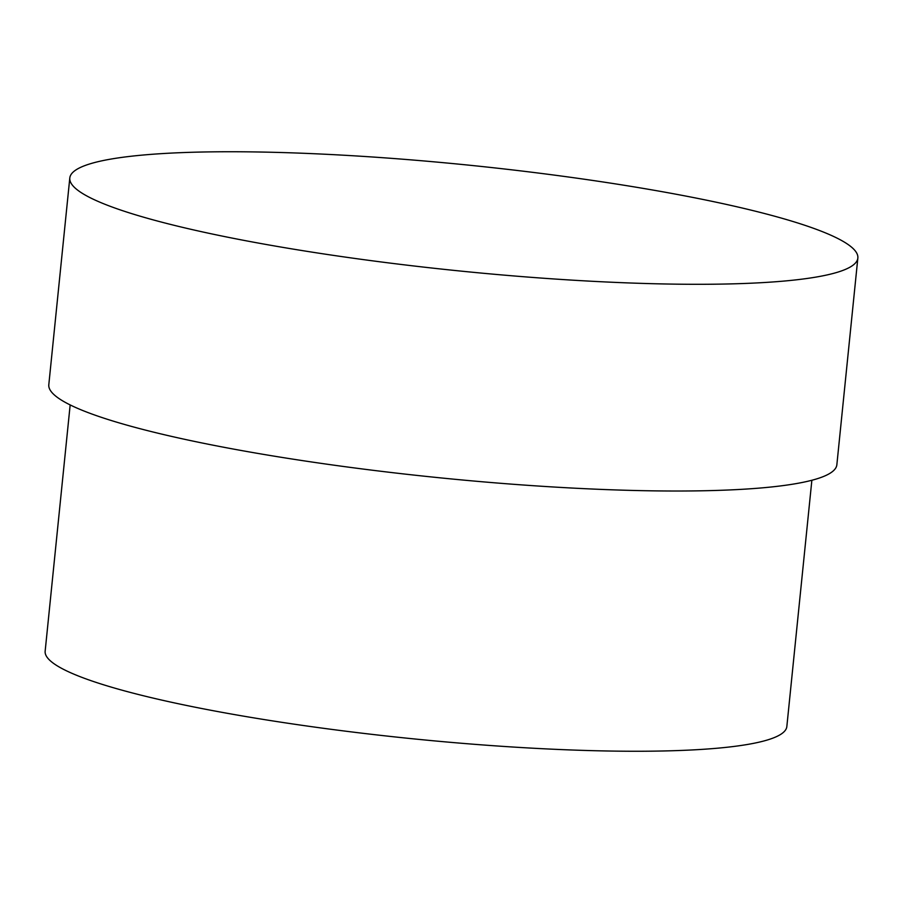 <?xml version="1.0" encoding="UTF-8"?>
<svg xmlns="http://www.w3.org/2000/svg" width="903" height="903" viewBox="0 0 903 903"><rect width="100%" height="100%" fill="white"/><g stroke="black" fill="none" stroke-linecap="round" stroke-linejoin="round"><path stroke-width="1.35" d="M69.802 177.993L48.807 384.712A396.056 53.096 5.8 0 0 344.156 466.569A396.056 53.096 5.8 0 0 836.855 464.763L857.85 258.044A396.056 53.096 5.8 0 0 562.501 176.198A396.056 53.096 5.8 0 0 69.802 177.993A396.056 53.096 5.8 0 0 365.151 259.85A396.056 53.096 5.8 0 0 857.85 258.044M70.163 404.916L45.15 651.21A372.758 49.981 5.8 0 0 323.127 728.247A372.758 49.981 5.8 0 0 786.84 726.543L811.865 480.261"/></g></svg>
